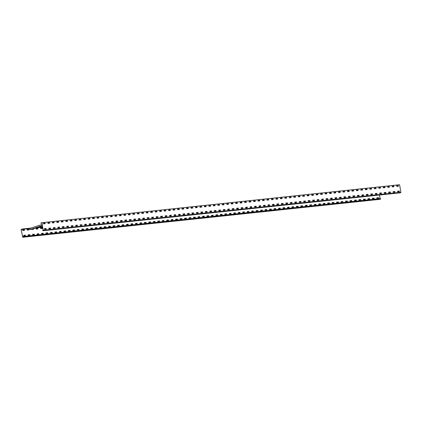 <?xml version="1.0" encoding="UTF-8"?>
<svg xmlns="http://www.w3.org/2000/svg" width="422" height="422" viewBox="0 0 422 422"><rect width="100%" height="100%" fill="white"/><g stroke="black" fill="none" stroke-linecap="round" stroke-linejoin="round"><path stroke-width="0.63" d="M30.289 228.276L21.1 229.378L22.735 237.264L380.401 199.29L380.565 198.551L22.899 236.526L22.725 237.153L21.179 229.468L29.645 228.571M22.735 237.264L22.899 236.526M379.478 195.033L380.111 198.598M22.245 229.13L21.179 229.468M28.126 234.859L29.73 234.69L29.841 235.328M27.156 229.426L27.272 230.074L28.944 229.895L28.828 229.246L27.156 229.426L28.765 229.267L28.875 229.906M22.688 229.9L22.804 230.549L24.471 230.37L24.355 229.721L22.688 229.9L24.291 229.742L24.407 230.38M23.653 235.334L25.257 235.165L25.373 235.803M33.243 228.856L33.349 229.431M36.097 228.476L36.213 229.125L37.885 228.946L37.769 228.297L36.097 228.476L37.706 228.318L37.816 228.956M40.57 228.001L40.686 228.65L42.353 228.471L42.237 227.822L40.57 228.001L42.174 227.843L42.29 228.481M32.594 234.384L34.198 234.215L34.314 234.854M37.067 233.909L38.671 233.741L38.787 234.379M41.535 233.435L43.144 233.266L43.255 233.904M46.009 232.96L47.612 232.791L47.728 233.429M50.482 232.49L52.085 232.316L52.196 232.955M54.95 232.016L56.553 231.842L56.669 232.48M59.423 231.541L61.026 231.367L61.137 232.005M63.891 231.066L65.494 230.892L65.61 231.53M68.364 230.591L69.968 230.417L70.078 231.056M72.832 230.117L74.436 229.943L74.552 230.581M77.305 229.642L78.909 229.468L79.02 230.106M81.773 229.167L83.382 228.993L83.493 229.631M86.246 228.692L87.85 228.518L87.966 229.157M90.714 228.218L92.323 228.044L92.434 228.682M95.187 227.743L96.791 227.569L96.907 228.207M99.661 227.268L101.264 227.094L101.375 227.732M104.129 226.793L105.732 226.619L105.848 227.258M108.602 226.319L110.205 226.145L110.316 226.783M113.07 225.844L114.673 225.67L114.789 226.308M117.543 225.369L119.146 225.195L119.257 225.833M122.011 224.894L123.614 224.72L123.73 225.359M126.484 224.42L128.088 224.246L128.204 224.884M130.952 223.945L132.561 223.771L132.672 224.409M135.425 223.47L137.029 223.296L137.145 223.934M139.898 222.995L141.502 222.821L141.613 223.46M144.366 222.521L145.97 222.347L146.086 222.985M148.839 222.046L150.443 221.872L150.554 222.51M153.307 221.571L154.911 221.397L155.027 222.035M157.781 221.096L159.384 220.922L159.495 221.561M162.248 220.622L163.852 220.448L163.968 221.086M166.722 220.147L168.325 219.978L168.436 220.611M171.19 219.672L172.798 219.503L172.909 220.136M175.663 219.197L177.266 219.029L177.382 219.662M180.131 218.723L181.74 218.554L181.85 219.187M184.604 218.248L186.207 218.079L186.324 218.712M189.077 217.773L190.681 217.604L190.791 218.237M193.545 217.298L195.149 217.13L195.265 217.763M198.018 216.824L199.622 216.655L199.733 217.288M202.486 216.349L204.09 216.18L204.206 216.818M206.959 215.874L208.563 215.705L208.674 216.344M211.427 215.399L213.031 215.231L213.147 215.869M215.9 214.925L217.504 214.756L217.62 215.394M220.368 214.45L221.977 214.281L222.088 214.919M224.842 213.975L226.445 213.806L226.561 214.445M229.315 213.5L230.918 213.332L231.029 213.97M233.783 213.026L235.386 212.857L235.502 213.495M238.256 212.551L239.86 212.382L239.97 213.02M242.724 212.076L244.327 211.907L244.443 212.546M247.197 211.601L248.801 211.433L248.911 212.071M251.665 211.127L253.269 210.958L253.385 211.596M256.138 210.652L257.742 210.483L257.853 211.121M260.606 210.177L262.21 210.008L262.326 210.647M265.079 209.702L266.683 209.534L266.799 210.172M269.547 209.228L271.156 209.059L271.267 209.697M274.02 208.753L275.624 208.584L275.74 209.222M278.494 208.278L280.097 208.109L280.208 208.748M282.962 207.803L284.565 207.635L284.681 208.273M287.435 207.329L289.038 207.16L289.149 207.798M291.903 206.854L293.506 206.685L293.622 207.323M296.376 206.379L297.979 206.21L298.09 206.849M300.844 205.904L302.447 205.736L302.563 206.374M305.317 205.43L306.921 205.261L307.037 205.899M309.785 204.955L311.394 204.786L311.505 205.424M314.258 204.48L315.862 204.311L315.978 204.95M318.726 204.005L320.335 203.837L320.446 204.475M323.199 203.531L324.803 203.362L324.919 204M327.672 203.056L329.276 202.887L329.387 203.525M332.14 202.581L333.744 202.412L333.86 203.051M336.614 202.106L338.217 201.938L338.328 202.576M341.082 201.632L342.685 201.463L342.801 202.101M345.555 201.157L347.158 200.988L347.269 201.626M350.023 200.682L351.626 200.513L351.742 201.152M354.496 200.207L356.099 200.039L356.215 200.677M358.964 199.733L360.573 199.564L360.683 200.202M363.437 199.258L365.041 199.089L365.157 199.727M367.91 198.783L369.514 198.614L369.625 199.253M372.378 198.308L373.982 198.14L374.098 198.778M376.851 197.834L378.455 197.665L378.566 198.303M42.569 226.862L37.943 227.352M30.806 228.107L22.224 229.019M42.585 226.967L37.426 227.516M36.366 227.854L42.627 227.189M28.237 235.497L29.909 235.323L29.793 234.669L28.121 234.848L28.237 235.497M23.769 235.972L25.436 235.798L25.32 235.144L23.653 235.323L23.769 235.972M31.697 229.352L33.412 229.42L33.306 228.835M32.594 234.374L32.71 235.022L34.377 234.848L34.261 234.194L32.594 234.374M37.062 233.899L37.178 234.548L38.85 234.374L38.734 233.719L37.062 233.899M41.535 233.424L41.651 234.073L43.318 233.899L43.202 233.245L41.535 233.424M46.009 232.949L46.119 233.598L47.791 233.424L47.675 232.77L46.009 232.949M50.476 232.475L50.593 233.123L52.259 232.949L52.143 232.295L50.476 232.475M54.95 232L55.066 232.649L56.733 232.475L56.617 231.82L54.95 232M59.418 231.525L59.534 232.174L61.206 232L61.09 231.346L59.418 231.525M63.891 231.05L64.007 231.699L65.674 231.525L65.558 230.871L63.891 231.05M68.359 230.576L68.475 231.224L70.147 231.05L70.031 230.396L68.359 230.576M72.832 230.101L72.948 230.75L74.615 230.576L74.499 229.921L72.832 230.101M77.3 229.626L77.416 230.275L79.088 230.101L78.972 229.447L77.3 229.626M81.773 229.151L81.889 229.8L83.556 229.626L83.44 228.972L81.773 229.151M86.241 228.677L86.357 229.331L88.029 229.151L87.913 228.502L86.241 228.677M90.714 228.202L90.83 228.856L92.497 228.677L92.381 228.028L90.714 228.202M95.187 227.727L95.303 228.381L96.97 228.202L96.854 227.553L95.187 227.727M99.655 227.252L99.771 227.906L101.444 227.727L101.327 227.078L99.655 227.252M104.129 226.778L104.245 227.432L105.911 227.252L105.795 226.603L104.129 226.778M108.596 226.303L108.712 226.957L110.385 226.778L110.269 226.129L108.596 226.303M113.07 225.828L113.186 226.482L114.853 226.303L114.737 225.654L113.07 225.828M117.538 225.353L117.654 226.007L119.326 225.828L119.21 225.179L117.538 225.353M122.011 224.879L122.127 225.533L123.794 225.353L123.678 224.704L122.011 224.879M126.479 224.404L126.595 225.058L128.267 224.879L128.151 224.23L126.479 224.404M130.952 223.929L131.068 224.583L132.735 224.404L132.619 223.755L130.952 223.929M135.425 223.454L135.536 224.108L137.208 223.929L137.092 223.28L135.425 223.454M139.893 222.98L140.009 223.634L141.676 223.454L141.56 222.805L139.893 222.98M144.366 222.505L144.482 223.159L146.149 222.98L146.033 222.331L144.366 222.505M148.834 222.03L148.95 222.684L150.622 222.505L150.506 221.856L148.834 222.03M153.307 221.555L153.423 222.209L155.09 222.03L154.974 221.381L153.307 221.555M157.775 221.081L157.891 221.735L159.563 221.555L159.447 220.906L157.775 221.081M162.248 220.606L162.364 221.26L164.031 221.081L163.915 220.432L162.248 220.606M166.716 220.131L166.832 220.785L168.505 220.606L168.389 219.957L166.716 220.131M171.19 219.656L171.306 220.31L172.973 220.131L172.856 219.482L171.19 219.656M175.657 219.182L175.774 219.836L177.446 219.656L177.33 219.007L175.657 219.182M180.131 218.707L180.247 219.361L181.914 219.182L181.798 218.533L180.131 218.707M184.604 218.232L184.72 218.886L186.387 218.707L186.271 218.058L184.604 218.232M189.072 217.757L189.188 218.411L190.86 218.232L190.744 217.583L189.072 217.757M193.545 217.283L193.661 217.937L195.328 217.757L195.212 217.108L193.545 217.283M198.013 216.808L198.129 217.462L199.801 217.283L199.685 216.634L198.013 216.808M202.486 216.333L202.602 216.987L204.269 216.808L204.153 216.159L202.486 216.333M206.954 215.858L207.07 216.512L208.742 216.333L208.626 215.684L206.954 215.858M211.427 215.384L211.543 216.038L213.21 215.858L213.094 215.209L211.427 215.384M215.895 214.909L216.011 215.563L217.683 215.384L217.567 214.735L215.895 214.909M220.368 214.434L220.484 215.088L222.151 214.909L222.035 214.26L220.368 214.434M224.842 213.959L224.952 214.613L226.625 214.434L226.508 213.785L224.842 213.959M229.31 213.485L229.426 214.139L231.092 213.959L230.976 213.31L229.31 213.485M233.783 213.01L233.899 213.664L235.566 213.485L235.45 212.836L233.783 213.01M238.251 212.535L238.367 213.189L240.039 213.01L239.923 212.361L238.251 212.535M242.724 212.06L242.84 212.714L244.507 212.535L244.391 211.886L242.724 212.06M247.192 211.591L247.308 212.24L248.98 212.06L248.864 211.411L247.192 211.591M251.665 211.116L251.781 211.765L253.448 211.586L253.332 210.937L251.665 211.116M256.133 210.641L256.249 211.29L257.921 211.111L257.805 210.462L256.133 210.641M260.606 210.167L260.722 210.815L262.389 210.636L262.273 209.987L260.606 210.167M265.074 209.692L265.19 210.341L266.862 210.161L266.746 209.512L265.074 209.692M269.547 209.217L269.663 209.866L271.33 209.687L271.214 209.038L269.547 209.217M274.02 208.742L274.136 209.391L275.803 209.212L275.687 208.563L274.02 208.742M278.488 208.268L278.604 208.916L280.277 208.737L280.161 208.088L278.488 208.268M282.962 207.793L283.078 208.442L284.744 208.262L284.628 207.613L282.962 207.793M287.429 207.318L287.546 207.967L289.218 207.788L289.102 207.139L287.429 207.318M291.903 206.843L292.019 207.492L293.686 207.313L293.57 206.664L291.903 206.843M296.371 206.369L296.487 207.017L298.159 206.838L298.043 206.189L296.371 206.369M300.844 205.894L300.96 206.543L302.627 206.363L302.511 205.714L300.844 205.894M305.312 205.419L305.428 206.068L307.1 205.889L306.984 205.24L305.312 205.419M309.785 204.944L309.901 205.593L311.568 205.414L311.452 204.765L309.785 204.944M314.258 204.47L314.369 205.118L316.041 204.939L315.925 204.29L314.258 204.47M318.726 203.995L318.842 204.644L320.509 204.464L320.393 203.815L318.726 203.995M323.199 203.52L323.315 204.169L324.982 203.99L324.866 203.341L323.199 203.52M327.667 203.045L327.783 203.694L329.455 203.52L329.339 202.866L327.667 203.045M332.14 202.571L332.256 203.219L333.923 203.045L333.807 202.391L332.14 202.571M336.608 202.096L336.724 202.745L338.397 202.571L338.28 201.916L336.608 202.096M341.082 201.621L341.198 202.27L342.864 202.096L342.748 201.442L341.082 201.621M345.549 201.146L345.665 201.795L347.338 201.621L347.222 200.967L345.549 201.146M350.023 200.672L350.139 201.32L351.806 201.146L351.69 200.492L350.023 200.672M354.491 200.197L354.607 200.846L356.279 200.672L356.163 200.017L354.491 200.197M358.964 199.722L359.08 200.371L360.747 200.197L360.631 199.543L358.964 199.722M363.437 199.247L363.553 199.896L365.22 199.722L365.104 199.068L363.437 199.247M367.905 198.773L368.021 199.421L369.688 199.247L369.577 198.593L367.905 198.773M372.378 198.298L372.494 198.947L374.161 198.773L374.045 198.118L372.378 198.298M376.846 197.823L376.962 198.472L378.634 198.298L378.518 197.644L376.846 197.823M41.889 223.064L40.77 223.074L41.894 222.71L43.234 230.233L43.033 230.755L42.696 230.18L43.149 230.117M40.792 223.18L41.852 222.842L43.171 230.254L43.018 230.644L42.759 230.159M41.894 222.71L399.56 184.736L400.9 192.258L400.7 192.78L43.033 230.755M394.892 192.126L394.776 191.472L393.109 191.651L393.225 192.3L394.892 192.126M392.26 186.877L393.926 186.698L393.81 186.049L392.143 186.223L392.26 186.877M396.727 186.403L398.4 186.223L398.284 185.575L396.611 185.749L396.727 186.403M399.365 191.651L399.249 190.997L397.577 191.177L397.693 191.825L399.365 191.651M387.786 187.352L389.459 187.173L389.342 186.524L387.67 186.698L387.786 187.352M383.318 187.827L384.985 187.648L384.869 186.999L383.202 187.173L383.318 187.827M378.845 188.302L380.512 188.122L380.396 187.473L378.729 187.648L378.845 188.302M374.372 188.776L376.044 188.597L375.928 187.948L374.256 188.122L374.372 188.776M369.904 189.251L371.571 189.072L371.455 188.423L369.788 188.597L369.904 189.251M365.431 189.726L367.103 189.547L366.987 188.898L365.315 189.072L365.431 189.726M360.963 190.201L362.63 190.021L362.514 189.373L360.847 189.547L360.963 190.201M356.49 190.675L358.162 190.496L358.046 189.847L356.374 190.021L356.49 190.675M352.022 191.15L353.689 190.971L353.573 190.322L351.906 190.496L352.022 191.15M347.549 191.625L349.221 191.446L349.105 190.797L347.433 190.971L347.549 191.625M343.081 192.1L344.748 191.92L344.632 191.272L342.965 191.446L343.081 192.1M338.608 192.574L340.274 192.395L340.158 191.746L338.491 191.92L338.608 192.574M334.134 193.049L335.806 192.87L335.69 192.221L334.024 192.395L334.134 193.049M329.666 193.524L331.333 193.345L331.217 192.696L329.55 192.87L329.666 193.524M325.193 193.999L326.865 193.819L326.749 193.17L325.077 193.345L325.193 193.999M320.725 194.473L322.392 194.294L322.276 193.645L320.609 193.819L320.725 194.473M316.252 194.948L317.924 194.769L317.808 194.12L316.136 194.294L316.252 194.948M311.784 195.423L313.451 195.244L313.335 194.595L311.668 194.769L311.784 195.423M307.311 195.898L308.983 195.718L308.867 195.07L307.195 195.244L307.311 195.898M302.843 196.372L304.51 196.193L304.394 195.544L302.727 195.718L302.843 196.372M298.37 196.847L300.042 196.668L299.926 196.019L298.254 196.193L298.37 196.847M293.902 197.322L295.569 197.143L295.453 196.494L293.786 196.668L293.902 197.322M289.429 197.797L291.096 197.617L290.98 196.968L289.313 197.143L289.429 197.797M284.956 198.271L286.628 198.092L286.512 197.443L284.839 197.617L284.956 198.271M280.488 198.746L282.154 198.567L282.038 197.918L280.372 198.092L280.488 198.746M276.014 199.221L277.687 199.042L277.57 198.393L275.898 198.567L276.014 199.221M271.546 199.696L273.213 199.516L273.097 198.867L271.43 199.042L271.546 199.696M267.073 200.165L268.745 199.991L268.629 199.337L266.957 199.516L267.073 200.165M262.605 200.64L264.272 200.466L264.156 199.812L262.489 199.991L262.605 200.64M258.132 201.115L259.804 200.941L259.688 200.286L258.016 200.466L258.132 201.115M253.664 201.589L255.331 201.415L255.215 200.761L253.548 200.941L253.664 201.589M249.191 202.064L250.858 201.89L250.742 201.236L249.075 201.415L249.191 202.064M244.723 202.539L246.39 202.365L246.274 201.711L244.607 201.89L244.723 202.539M240.25 203.014L241.917 202.84L241.801 202.185L240.134 202.365L240.25 203.014M235.777 203.488L237.449 203.314L237.333 202.66L235.661 202.84L235.777 203.488M231.309 203.963L232.976 203.789L232.86 203.135L231.193 203.314L231.309 203.963M226.836 204.438L228.508 204.264L228.392 203.61L226.719 203.789L226.836 204.438M222.368 204.913L224.035 204.739L223.918 204.084L222.252 204.264L222.368 204.913M217.894 205.387L219.567 205.213L219.451 204.559L217.778 204.739L217.894 205.387M213.427 205.862L215.093 205.688L214.977 205.034L213.31 205.213L213.427 205.862M208.953 206.337L210.625 206.163L210.509 205.509L208.837 205.688L208.953 206.337M204.485 206.812L206.152 206.638L206.036 205.983L204.369 206.163L204.485 206.812M200.012 207.286L201.679 207.112L201.563 206.458L199.896 206.638L200.012 207.286M195.539 207.761L197.211 207.587L197.095 206.933L195.423 207.112L195.539 207.761M191.071 208.236L192.738 208.062L192.622 207.408L190.955 207.587L191.071 208.236M186.598 208.711L188.27 208.537L188.154 207.882L186.482 208.062L186.598 208.711M182.13 209.185L183.797 209.011L183.681 208.357L182.014 208.537L182.13 209.185M177.657 209.66L179.329 209.486L179.213 208.832L177.541 209.011L177.657 209.66M173.189 210.135L174.856 209.961L174.74 209.307L173.073 209.486L173.189 210.135M168.716 210.61L170.388 210.436L170.272 209.781L168.6 209.961L168.716 210.61M164.248 211.084L165.915 210.91L165.799 210.256L164.132 210.436L164.248 211.084M159.774 211.559L161.441 211.385L161.325 210.731L159.658 210.91L159.774 211.559M155.307 212.034L156.973 211.86L156.857 211.206L155.19 211.385L155.307 212.034M150.833 212.509L152.5 212.335L152.384 211.68L150.717 211.86L150.833 212.509M146.36 212.983L148.032 212.809L147.916 212.155L146.244 212.335L146.36 212.983M141.892 213.458L143.559 213.284L143.443 212.63L141.776 212.809L141.892 213.458M137.419 213.933L139.091 213.759L138.975 213.105L137.303 213.284L137.419 213.933M132.951 214.408L134.618 214.234L134.502 213.579L132.835 213.759L132.951 214.408M128.478 214.882L130.15 214.708L130.034 214.054L128.362 214.234L128.478 214.882M124.01 215.357L125.677 215.183L125.561 214.529L123.894 214.708L124.01 215.357M119.537 215.832L121.209 215.658L121.093 215.004L119.421 215.183L119.537 215.832M115.069 216.307L116.736 216.133L116.62 215.478L114.953 215.658L115.069 216.307M110.596 216.781L112.263 216.607L112.146 215.953L110.48 216.133L110.596 216.781M106.122 217.256L107.795 217.077L107.679 216.428L106.006 216.607L106.122 217.256M101.655 217.731L103.321 217.552L103.205 216.903L101.538 217.082L101.655 217.731M97.181 218.206L98.853 218.026L98.737 217.377L97.065 217.557L97.181 218.206M92.713 218.68L94.38 218.501L94.264 217.852L92.597 218.032L92.713 218.68M88.24 219.155L89.912 218.976L89.796 218.327L88.124 218.506L88.24 219.155M83.772 219.63L85.439 219.451L85.323 218.802L83.656 218.981L83.772 219.63M79.299 220.105L80.971 219.925L80.855 219.276L79.183 219.456L79.299 220.105M74.831 220.579L76.498 220.4L76.382 219.751L74.715 219.931L74.831 220.579M70.358 221.054L72.025 220.875L71.914 220.226L70.242 220.405L70.358 221.054M65.89 221.529L67.557 221.35L67.441 220.701L65.774 220.88L65.89 221.529M61.417 222.004L63.084 221.824L62.968 221.175L61.301 221.355L61.417 222.004M56.944 222.478L58.616 222.299L58.5 221.65L56.828 221.83L56.944 222.478M52.476 222.953L54.143 222.774L54.027 222.125L52.36 222.304L52.476 222.953M48.002 223.428L49.675 223.249L49.559 222.6L47.886 222.779L48.002 223.428M43.535 223.903L45.201 223.723L45.085 223.074L43.419 223.254L43.535 223.903M390.424 192.601L390.308 191.947L388.636 192.126L388.752 192.775L390.424 192.601M385.951 193.076L385.835 192.421L384.168 192.601L384.284 193.25L385.951 193.076M381.483 193.55L381.367 192.896L379.694 193.076L379.811 193.724L381.483 193.55M377.01 194.025L376.893 193.371L375.227 193.55L375.343 194.199L377.01 194.025M372.536 194.495L372.426 193.846L370.753 194.025L370.869 194.674L372.536 194.495M368.068 194.969L367.952 194.32L366.285 194.5L366.401 195.149L368.068 194.969M363.595 195.444L363.479 194.795L361.812 194.975L361.928 195.623L363.595 195.444M359.127 195.919L359.011 195.27L357.339 195.449L357.455 196.098L359.127 195.919M354.654 196.394L354.538 195.745L352.871 195.924L352.987 196.573L354.654 196.394M350.186 196.868L350.07 196.219L348.398 196.399L348.514 197.048L350.186 196.868M345.713 197.343L345.597 196.694L343.93 196.874L344.046 197.522L345.713 197.343M341.245 197.818L341.129 197.169L339.457 197.348L339.573 197.997L341.245 197.818M336.772 198.293L336.656 197.644L334.989 197.823L335.105 198.472L336.772 198.293M332.304 198.767L332.188 198.118L330.516 198.298L330.632 198.947L332.304 198.767M327.831 199.242L327.715 198.593L326.048 198.773L326.164 199.421L327.831 199.242M323.357 199.717L323.241 199.068L321.575 199.247L321.691 199.896L323.357 199.717M318.89 200.192L318.774 199.543L317.101 199.722L317.217 200.371L318.89 200.192M314.416 200.666L314.3 200.017L312.633 200.197L312.749 200.846L314.416 200.666M309.948 201.141L309.832 200.492L308.16 200.672L308.276 201.32L309.948 201.141M305.475 201.616L305.359 200.967L303.692 201.146L303.808 201.795L305.475 201.616M301.007 202.091L300.891 201.442L299.219 201.621L299.335 202.27L301.007 202.091M296.534 202.565L296.418 201.916L294.751 202.096L294.867 202.745L296.534 202.565M292.066 203.04L291.95 202.391L290.278 202.565L290.394 203.219L292.066 203.04M287.593 203.515L287.477 202.866L285.81 203.04L285.926 203.694L287.593 203.515M283.12 203.99L283.009 203.341L281.337 203.515L281.453 204.169L283.12 203.99M278.652 204.464L278.536 203.815L276.869 203.99L276.985 204.644L278.652 204.464M274.179 204.939L274.063 204.29L272.396 204.464L272.512 205.118L274.179 204.939M269.711 205.414L269.595 204.765L267.923 204.939L268.039 205.593L269.711 205.414M265.238 205.889L265.121 205.24L263.455 205.414L263.571 206.068L265.238 205.889M260.77 206.363L260.654 205.714L258.981 205.889L259.097 206.543L260.77 206.363M256.296 206.838L256.18 206.189L254.513 206.363L254.63 207.017L256.296 206.838M251.828 207.313L251.712 206.664L250.04 206.838L250.156 207.492L251.828 207.313M247.355 207.788L247.239 207.139L245.572 207.313L245.688 207.967L247.355 207.788M242.887 208.262L242.771 207.613L241.099 207.788L241.215 208.442L242.887 208.262M238.414 208.737L238.298 208.088L236.631 208.262L236.747 208.916L238.414 208.737M233.941 209.212L233.825 208.563L232.158 208.737L232.274 209.391L233.941 209.212M229.473 209.687L229.357 209.038L227.69 209.212L227.801 209.866L229.473 209.687M225 210.161L224.884 209.512L223.217 209.687L223.333 210.341L225 210.161M220.532 210.636L220.416 209.987L218.744 210.161L218.86 210.815L220.532 210.636M216.059 211.111L215.943 210.462L214.276 210.636L214.392 211.29L216.059 211.111M211.591 211.586L211.475 210.937L209.803 211.111L209.919 211.765L211.591 211.586M207.118 212.06L207.002 211.411L205.335 211.586L205.451 212.24L207.118 212.06M202.65 212.535L202.534 211.886L200.861 212.06L200.977 212.714L202.65 212.535M198.176 213.01L198.06 212.361L196.394 212.535L196.51 213.189L198.176 213.01M193.709 213.485L193.593 212.836L191.92 213.01L192.036 213.664L193.709 213.485M189.235 213.959L189.119 213.31L187.452 213.485L187.568 214.139L189.235 213.959M184.762 214.434L184.646 213.785L182.979 213.959L183.095 214.613L184.762 214.434M180.294 214.909L180.178 214.26L178.506 214.434L178.622 215.088L180.294 214.909M175.821 215.384L175.705 214.735L174.038 214.909L174.154 215.563L175.821 215.384M171.353 215.858L171.237 215.209L169.565 215.384L169.681 216.038L171.353 215.858M166.88 216.333L166.764 215.684L165.097 215.858L165.213 216.512L166.88 216.333M162.412 216.808L162.296 216.159L160.624 216.333L160.74 216.987L162.412 216.808M157.939 217.283L157.823 216.634L156.156 216.808L156.272 217.462L157.939 217.283M153.471 217.757L153.355 217.108L151.683 217.283L151.799 217.937L153.471 217.757M148.998 218.232L148.882 217.583L147.215 217.757L147.331 218.411L148.998 218.232M144.524 218.707L144.408 218.058L142.742 218.232L142.858 218.886L144.524 218.707M140.057 219.182L139.94 218.533L138.274 218.707L138.384 219.361L140.057 219.182M135.583 219.656L135.467 219.007L133.8 219.182L133.916 219.836L135.583 219.656M131.115 220.131L130.999 219.477L129.327 219.656L129.443 220.305L131.115 220.131M126.642 220.606L126.526 219.952L124.859 220.131L124.975 220.78L126.642 220.606M122.174 221.081L122.058 220.426L120.386 220.606L120.502 221.255L122.174 221.081M117.701 221.555L117.585 220.901L115.918 221.081L116.034 221.729L117.701 221.555M113.233 222.03L113.117 221.376L111.445 221.555L111.561 222.204L113.233 222.03M108.76 222.505L108.644 221.851L106.977 222.03L107.093 222.679L108.76 222.505M104.292 222.98L104.176 222.325L102.504 222.505L102.62 223.154L104.292 222.98M99.819 223.454L99.703 222.8L98.036 222.98L98.152 223.628L99.819 223.454M95.346 223.929L95.23 223.275L93.563 223.454L93.679 224.103L95.346 223.929M90.878 224.404L90.762 223.75L89.089 223.929L89.206 224.578L90.878 224.404M86.404 224.879L86.288 224.224L84.622 224.404L84.738 225.053L86.404 224.879M81.937 225.353L81.821 224.699L80.148 224.879L80.264 225.527L81.937 225.353M77.463 225.828L77.347 225.174L75.68 225.353L75.796 226.002L77.463 225.828M72.995 226.303L72.879 225.649L71.207 225.828L71.323 226.477L72.995 226.303M68.522 226.778L68.406 226.123L66.739 226.303L66.855 226.952L68.522 226.778M64.054 227.252L63.938 226.598L62.266 226.778L62.382 227.426L64.054 227.252M59.581 227.727L59.465 227.073L57.798 227.252L57.914 227.901L59.581 227.727M55.108 228.202L54.992 227.548L53.325 227.727L53.441 228.376L55.108 228.202M50.64 228.677L50.524 228.022L48.857 228.202L48.968 228.851L50.64 228.677M46.167 229.151L46.051 228.497L44.384 228.677L44.5 229.325L46.167 229.151M393.109 191.662L394.712 191.493L394.828 192.131M392.143 186.239L393.747 186.07L393.863 186.709M396.617 185.764L398.22 185.596L398.331 186.234M397.582 191.187L399.186 191.018L399.302 191.657M387.676 186.714L389.279 186.545L389.39 187.183M383.202 187.189L384.806 187.02L384.922 187.653M378.729 187.663L380.338 187.495L380.449 188.128M374.261 188.138L375.865 187.969L375.981 188.602M369.788 188.613L371.397 188.444L371.508 189.077M365.32 189.088L366.924 188.919L367.034 189.552M360.847 189.562L362.451 189.394L362.567 190.027M356.379 190.037L357.983 189.868L358.093 190.501M351.906 190.512L353.509 190.338L353.625 190.976M347.438 190.987L349.041 190.813L349.152 191.451M342.965 191.461L344.568 191.287L344.684 191.926M338.497 191.936L340.1 191.762L340.211 192.4M334.024 192.411L335.627 192.237L335.743 192.875M329.55 192.886L331.159 192.712L331.27 193.35M325.082 193.36L326.686 193.186L326.802 193.825M320.609 193.835L322.213 193.661L322.329 194.299M316.141 194.31L317.745 194.136L317.856 194.774M311.668 194.785L313.272 194.611L313.388 195.249M307.2 195.259L308.804 195.085L308.915 195.724M302.727 195.734L304.331 195.56L304.447 196.198M298.259 196.209L299.863 196.035L299.973 196.673M293.786 196.684L295.389 196.51L295.505 197.148M289.313 197.158L290.922 196.984L291.032 197.623M284.845 197.633L286.448 197.459L286.564 198.097M280.372 198.108L281.98 197.934L282.091 198.572M275.904 198.583L277.507 198.409L277.623 199.047M271.43 199.057L273.034 198.883L273.15 199.522M266.962 199.532L268.566 199.358L268.677 199.996M262.489 200.007L264.093 199.833L264.209 200.471M258.021 200.482L259.625 200.308L259.736 200.946M253.548 200.956L255.152 200.782L255.268 201.421M249.08 201.431L250.684 201.257L250.795 201.895M244.607 201.906L246.211 201.732L246.327 202.37M240.134 202.381L241.743 202.207L241.853 202.845M235.666 202.855L237.269 202.681L237.386 203.32M231.193 203.325L232.796 203.156L232.912 203.794M226.725 203.8L228.328 203.631L228.439 204.269M222.252 204.274L223.855 204.106L223.971 204.744M217.784 204.749L219.387 204.58L219.498 205.219M213.31 205.224L214.914 205.055L215.03 205.693M208.843 205.699L210.446 205.53L210.557 206.168M204.369 206.173L205.973 206.005L206.089 206.643M199.896 206.648L201.505 206.479L201.616 207.118M195.428 207.123L197.032 206.954L197.148 207.592M190.955 207.598L192.564 207.429L192.675 208.067M186.487 208.072L188.091 207.904L188.207 208.542M182.014 208.547L183.617 208.378L183.734 209.017M177.546 209.022L179.15 208.853L179.26 209.491M173.073 209.497L174.676 209.328L174.792 209.966M168.605 209.971L170.208 209.803L170.319 210.441M164.132 210.446L165.735 210.277L165.851 210.916M159.664 210.921L161.267 210.752L161.378 211.39M155.19 211.396L156.794 211.227L156.91 211.865M150.717 211.87L152.326 211.702L152.437 212.34M146.249 212.345L147.853 212.176L147.969 212.815M141.776 212.82L143.38 212.651L143.496 213.289M137.308 213.295L138.912 213.126L139.023 213.764M132.835 213.769L134.439 213.601L134.555 214.239M128.367 214.244L129.971 214.075L130.081 214.714M123.894 214.719L125.498 214.55L125.614 215.188M119.426 215.194L121.03 215.025L121.14 215.663M114.953 215.668L116.556 215.5L116.672 216.138M110.48 216.143L112.088 215.974L112.199 216.613M106.012 216.618L107.615 216.449L107.731 217.087M101.538 217.093L103.147 216.924L103.258 217.562M97.071 217.567L98.674 217.399L98.79 218.037M92.597 218.042L94.201 217.873L94.317 218.512M88.129 218.517L89.733 218.348L89.844 218.986M83.656 218.992L85.26 218.823L85.376 219.461M79.188 219.466L80.792 219.298L80.903 219.936M74.715 219.941L76.319 219.772L76.435 220.411M70.247 220.416L71.851 220.247L71.962 220.885M65.774 220.891L67.378 220.722L67.494 221.36M61.301 221.365L62.91 221.197L63.02 221.835M56.833 221.84L58.436 221.671L58.552 222.31M52.36 222.315L53.963 222.146L54.079 222.784M47.892 222.79L49.495 222.621L49.606 223.259M43.419 223.264L45.022 223.096L45.138 223.734M388.641 192.137L390.244 191.968L390.355 192.606M384.168 192.611L385.771 192.443L385.887 193.081M379.7 193.086L381.303 192.917L381.414 193.556M375.227 193.561L376.83 193.392L376.946 194.03M370.759 194.036L372.362 193.867L372.473 194.505M366.285 194.51L367.889 194.342L368.005 194.98M361.812 194.985L363.421 194.816L363.532 195.455M357.344 195.46L358.948 195.291L359.064 195.929M352.871 195.935L354.475 195.766L354.591 196.404M348.403 196.409L350.007 196.241L350.118 196.879M343.93 196.884L345.534 196.715L345.65 197.354M339.462 197.359L341.066 197.19L341.176 197.828M334.989 197.834L336.592 197.665L336.709 198.303M330.521 198.308L332.125 198.14L332.235 198.778M326.048 198.783L327.651 198.614L327.767 199.253M321.575 199.258L323.183 199.089L323.294 199.727M317.107 199.733L318.71 199.564L318.826 200.202M312.633 200.207L314.242 200.039L314.353 200.677M308.166 200.682L309.769 200.513L309.885 201.152M303.692 201.157L305.296 200.988L305.412 201.626M299.224 201.632L300.828 201.463L300.939 202.101M294.751 202.106L296.355 201.938L296.471 202.576M290.283 202.581L291.887 202.412L291.998 203.051M285.81 203.056L287.414 202.887L287.53 203.525M281.342 203.531L282.946 203.362L283.056 204M276.869 204.005L278.473 203.837L278.589 204.475M272.396 204.48L274.005 204.311L274.115 204.95M267.928 204.955L269.531 204.786L269.647 205.424M263.455 205.43L265.058 205.261L265.174 205.899M258.987 205.904L260.59 205.736L260.701 206.374M254.513 206.379L256.117 206.21L256.233 206.849M250.046 206.854L251.649 206.685L251.76 207.323M245.572 207.329L247.176 207.16L247.292 207.793M241.104 207.803L242.708 207.635L242.819 208.268M236.631 208.278L238.235 208.109L238.351 208.742M232.158 208.753L233.767 208.584L233.878 209.217M227.69 209.228L229.294 209.059L229.41 209.692M223.217 209.702L224.826 209.534L224.937 210.167M218.749 210.177L220.353 210.008L220.469 210.641M214.276 210.652L215.879 210.483L215.995 211.116M209.808 211.127L211.411 210.953L211.522 211.591M205.335 211.601L206.938 211.427L207.054 212.066M200.867 212.076L202.47 211.902L202.581 212.54M196.394 212.551L197.997 212.377L198.113 213.015M191.926 213.026L193.529 212.852L193.64 213.49M187.452 213.5L189.056 213.326L189.172 213.965M182.979 213.975L184.588 213.801L184.699 214.439M178.511 214.45L180.115 214.276L180.231 214.914M174.038 214.925L175.642 214.751L175.758 215.389M169.57 215.399L171.174 215.225L171.285 215.864M165.097 215.874L166.701 215.7L166.817 216.338M160.629 216.349L162.233 216.175L162.343 216.813M156.156 216.824L157.759 216.65L157.875 217.288M151.688 217.298L153.292 217.124L153.402 217.763M147.215 217.773L148.818 217.599L148.934 218.237M142.742 218.248L144.35 218.074L144.461 218.712M138.274 218.723L139.877 218.549L139.993 219.187M133.8 219.197L135.409 219.023L135.52 219.662M129.332 219.672L130.936 219.498L131.052 220.136M124.859 220.147L126.463 219.973L126.579 220.611M120.391 220.622L121.995 220.448L122.106 221.086M115.918 221.096L117.522 220.922L117.638 221.561M111.45 221.571L113.054 221.397L113.165 222.035M106.977 222.046L108.581 221.872L108.697 222.51M102.509 222.521L104.113 222.347L104.223 222.985M98.036 222.995L99.639 222.821L99.756 223.46M93.563 223.465L95.172 223.296L95.282 223.934M89.095 223.94L90.698 223.771L90.814 224.409M84.622 224.414L86.23 224.246L86.341 224.884M80.154 224.889L81.757 224.72L81.868 225.359M75.68 225.364L77.284 225.195L77.4 225.833M71.212 225.839L72.816 225.67L72.927 226.308M66.739 226.313L68.343 226.145L68.459 226.783M62.271 226.788L63.875 226.619L63.986 227.258M57.798 227.263L59.402 227.094L59.518 227.732M53.33 227.738L54.934 227.569L55.045 228.207M48.857 228.212L50.461 228.044L50.577 228.682M44.384 228.687L45.993 228.518L46.103 229.157M384.885 187.447L383.899 187.764M367.003 189.346L366.016 189.663M349.115 191.245L348.134 191.562M331.233 193.144L330.252 193.461M313.351 195.043L312.37 195.36M295.469 196.942L294.487 197.259M277.586 198.841L276.6 199.158M259.699 200.74L258.718 201.057M241.817 202.639L240.835 202.956M223.934 204.538L222.953 204.855M206.052 206.437L205.071 206.754M188.17 208.336L187.183 208.653M170.282 210.235L169.301 210.546M152.4 212.134L151.419 212.445M134.518 214.033L133.537 214.344M116.636 215.932L115.654 216.243M98.753 217.831L97.767 218.142M80.866 219.73L79.885 220.041M62.983 221.624L62.002 221.94M42.385 225.844L30.864 229.536L42.4 225.923M42.369 225.733L30.864 229.536M45.101 223.523L44.12 223.839M42.142 224.472L29.63 228.487L30.057 229.579L42.348 225.638M42.337 225.559L29.825 229.568M389.865 185.77L389.59 185.796M371.982 187.663L371.708 187.695M354.1 189.562L353.821 189.594M336.213 191.461L335.938 191.493M318.33 193.36L318.056 193.392M300.448 195.259L300.174 195.291M282.566 197.158L282.292 197.19M264.684 199.057L264.404 199.089M246.796 200.956L246.522 200.988M228.914 202.855L228.64 202.887M211.032 204.754L210.757 204.786M193.149 206.653L192.875 206.685M175.267 208.552L174.988 208.584M157.38 210.451L157.105 210.478M139.497 212.35L139.223 212.377M121.615 214.249L121.341 214.276M103.733 216.148L103.248 216.349M85.851 218.047L85.571 218.074M67.963 219.946L67.689 219.973M30.97 228.054L30.595 228.133M50.081 221.845L49.807 221.872M380.607 198.767L22.941 236.742M22.883 236.842L22.503 236.884M42.796 230.375L43.181 230.333M43.234 230.233L400.9 192.258M389.891 185.738L390.176 185.828M372.009 187.637L372.294 187.727M354.127 189.536L354.411 189.626M336.239 191.435L336.524 191.525M318.357 193.334L318.642 193.424M300.475 195.233L300.759 195.323M282.592 197.132L282.877 197.222M264.71 199.031L264.995 199.121M246.823 200.93L247.107 201.02M228.94 202.829L229.225 202.919M211.058 204.728L211.343 204.818M193.176 206.622L193.461 206.717M175.294 208.521L175.578 208.616M157.406 210.42L157.691 210.515M139.524 212.319L139.809 212.414M121.641 214.218L121.926 214.313M103.759 216.117L104.044 216.212M85.877 218.016L86.162 218.111M67.989 219.915L68.274 220.004M30.98 227.949L31.265 228.038M50.107 221.814L50.392 221.903"/></g></svg>
